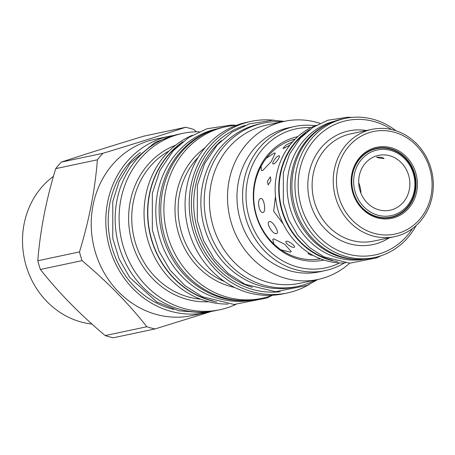 <?xml version="1.0" encoding="UTF-8"?>
<svg xmlns="http://www.w3.org/2000/svg" width="455" height="455" viewBox="0 0 455 455"><rect width="100%" height="100%" fill="white"/><g stroke="black" fill="none" stroke-linecap="round" stroke-linejoin="round"><path stroke-width="0.68" d="M352.488 174.43A34.955 31.759 -102 0 1 376.461 148.717A34.955 31.759 -102 0 1 414.926 191.407A34.955 31.759 -102 0 1 390.947 217.115A34.955 31.759 -102 0 1 352.488 174.43M354.291 174.646A33.573 30.496 -102 0 1 390.578 150.36A33.573 30.496 -102 0 1 414.255 190.946A33.573 30.496 -102 0 1 377.968 215.232A33.573 30.496 -102 0 1 354.291 174.646M359.24 175.988A28.028 25.463 -102 0 1 378.463 155.377A28.028 25.463 -102 0 1 409.307 189.604A28.028 25.463 -102 0 1 390.083 210.216A28.028 25.463 -102 0 1 359.24 175.988M358.705 182.694A28.028 25.463 -102 0 1 360.946 193.256M381.944 157.322L384.094 158.602L378.81 157.987L376.575 157.14L381.944 157.322M283.26 223.996L273.654 211.234L275.463 196.304M270.901 180.476L268.183 184.963L267.432 181.209L270.406 176.785L270.901 180.476M316.612 259.356A60.97 55.391 78 0 0 319.626 258.81L320.172 258.696M313.125 255.42L310.435 254.919L308.029 253.623L309.571 253.355M294.061 247.298C296.842 247.105 288.806 240.655 286.496 241.23C283.482 241.787 291.513 248.231 294.061 247.298L294.493 247.054M286.496 241.23L286.047 241.503M276.526 233.523C280.098 233.335 272.681 220.618 269.536 221.545C265.288 222.182 272.71 234.899 276.526 233.523L276.919 233.364M269.536 221.545L269.127 221.716M263.036 212.388C266.402 212.093 264.019 197.413 260.789 198.562C256.626 198.977 259.014 213.657 263.036 212.388L262.967 212.405M281.105 249.858L290.336 252.121L291.257 251.615L284.767 244.307L273.739 238.795L272.733 239.444L273.842 243.971M317.448 259.265A60.97 55.391 78 0 0 318.159 259.1M292.901 139.85A60.97 55.391 78 0 0 292.184 139.986M294.908 139.406L294.357 139.52A60.97 55.391 78 0 0 291.382 140.248M281.349 159.495L283.636 154.785M273.614 163.936C275.946 163.481 281.474 154.905 278.824 155.855C276.145 156.031 270.617 164.613 273.614 163.936L273.074 163.845M279.33 155.917L278.824 155.855M290.011 144.974L283.727 148.37L282.999 148.262L285.967 145.077L292.741 141.715M261.136 166.16L261.386 170.375L262.62 170.602L271.186 161.696L275.258 153.09L274.189 152.994L266.181 158.38M345.601 262.916A71.094 64.587 -102 0 1 276.549 174.902A71.094 64.587 -102 0 1 316.435 125.239M337.758 261.648A71.094 64.587 -102 0 1 280.109 174.146A71.094 64.587 -102 0 1 309.781 129.578M305.498 133.065A70.644 64.183 78 0 0 280.513 174.259A70.644 64.183 78 0 0 332.429 260.197M363.949 259.265A70.644 64.183 -102 0 1 288.504 172.564A70.644 64.183 78 0 1 334.692 121.132M356.481 259.384A70.644 64.183 -102 0 1 291.837 171.859A70.644 64.183 78 0 1 327.816 124.056M416.08 225.629A71.094 64.587 -102 0 1 374.556 257.524L371.49 258.173A71.094 64.587 -102 0 1 293.27 171.359A71.094 64.587 -102 0 1 342.029 119.074L345.095 118.425A71.094 64.587 -102 0 1 395.981 130.744M374.556 257.524A71.094 64.587 -102 0 1 296.33 170.71A71.094 64.587 -102 0 1 345.095 118.425M412.543 228.535A68.648 62.369 -102 0 1 336.222 249.567A68.648 62.369 -102 0 1 299.515 171.091A68.648 62.369 -102 0 1 391.567 129.527M334.3 169.692A54.839 49.822 78 0 0 394.639 236.657A54.839 49.822 78 0 0 432.25 196.321A54.839 49.822 78 0 0 371.911 129.362A54.839 49.822 78 0 0 334.3 169.692M431.067 195.519A52.393 47.599 78 0 0 394.115 132.172A52.393 47.599 78 0 0 337.485 170.073A52.393 47.599 78 0 0 374.437 233.421A52.393 47.599 78 0 0 431.067 195.519M416.695 191.612A36.298 32.982 78 0 0 391.09 147.721A36.298 32.982 78 0 0 351.857 173.981A36.298 32.982 78 0 0 377.457 217.871A36.298 32.982 78 0 0 416.695 191.612M415.421 191.458A35.325 32.089 78 0 0 376.552 148.324A35.325 32.089 78 0 0 352.329 174.305A35.325 32.089 78 0 0 391.192 217.439A35.325 32.089 78 0 0 415.421 191.458M388.433 217.882A35.325 32.089 78 0 0 390.168 217.28M375.682 148.887A35.325 32.089 78 0 0 373.851 149.035M320.075 258.719A61.192 55.595 -102 0 1 318.813 259.094M320.502 258.827A61.192 55.595 -102 0 1 254.874 183.769A61.192 55.595 -102 0 1 295.159 139.15M323.96 260.044A63.074 57.302 -102 0 1 254.527 183.029A63.074 57.302 -102 0 1 297.815 136.637M339.703 262.922A71.054 64.553 -102 0 1 297.513 267A71.054 64.553 -102 0 1 246.371 188.188A71.054 64.553 -102 0 1 311.044 127.622M344.304 262.967A73.659 66.919 -102 0 1 325.058 270.634A73.659 66.919 -102 0 1 295.96 269.741A73.659 66.919 -102 0 1 242.572 196.514A73.659 66.919 -102 0 1 294.533 126.513A73.659 66.919 -102 0 1 315.23 125.716M294.533 126.513L288.936 127.696A73.659 66.919 -102 0 0 236.975 197.698A73.659 66.919 -102 0 0 290.364 270.93A73.659 66.919 78 0 0 319.461 271.817L325.058 270.634M349.65 263.178A80.831 73.437 78 0 1 318.017 279.455A80.831 73.437 78 0 1 286.087 278.477A80.831 73.437 -102 0 1 227.506 198.118A80.831 73.437 -102 0 1 284.517 121.303A80.831 73.437 -102 0 1 316.447 122.281A80.831 73.437 78 0 1 320.03 123.356M284.517 121.303L266.459 125.131A80.831 73.437 -102 0 0 209.448 201.946A80.831 73.437 -102 0 0 268.029 282.299A80.831 73.437 78 0 0 299.959 283.277L318.017 279.455M281.992 121.838A83.436 75.803 78 0 0 263.058 123.186A83.436 75.803 78 0 0 205.831 184.548A83.436 75.803 -102 0 0 297.638 286.434A83.436 75.803 -102 0 0 315.491 279.99M263.058 123.186L259.725 123.891A83.436 75.803 78 0 0 202.498 185.253A83.436 75.803 -102 0 0 294.305 287.139L297.638 286.434M252.434 287.361A83.845 76.173 -102 0 1 195.741 222.734A83.845 76.173 -102 0 1 221.363 140.669M245.074 125.404A85.312 77.509 -102 0 0 191.481 208.453A85.312 77.509 -102 0 0 253.202 289.596A85.312 77.509 78 0 0 280.297 291.7M309.417 284.347A87.673 79.653 -102 0 1 287.389 292.94A87.673 79.653 -102 0 1 252.758 291.877A87.673 79.653 -102 0 1 189.212 204.716A87.673 79.653 -102 0 1 251.052 121.394A87.673 79.653 -102 0 1 274.672 120.319M287.389 292.94L283.26 293.811A87.673 79.653 78 0 1 248.629 292.753A87.673 79.653 -102 0 1 185.083 205.592A87.673 79.653 -102 0 1 246.923 122.27L251.052 121.394M272.5 295.261A87.673 79.653 78 0 1 262.074 298.298A87.673 79.653 78 0 1 227.443 297.24A87.673 79.653 -102 0 1 163.897 210.079A87.673 79.653 -102 0 1 225.737 126.757A87.673 79.653 -102 0 1 236.503 125.307M225.737 126.757L222.609 127.423A87.673 79.653 -102 0 0 160.769 210.745A87.673 79.653 -102 0 0 224.309 297.906A87.673 79.653 78 0 0 258.946 298.963L262.074 298.298M212.764 130.244A87.428 79.432 78 0 0 160.825 192.357A87.428 79.432 -102 0 0 248.8 300.374M216.807 128.901A87.428 79.432 78 0 0 157.498 193.062A87.428 79.432 -102 0 0 253.043 299.959M179.975 144.121A87.428 79.432 78 0 0 149.502 194.757A87.428 79.432 78 0 0 213.202 300.983M216.813 302.012A87.673 79.653 -102 0 1 211.12 300.698A87.673 79.653 -102 0 1 149.058 229.388A87.673 79.653 -102 0 1 182.859 141.715M228.109 304.071A87.673 79.653 78 0 1 207.588 301.443A87.673 79.653 -102 0 1 144.44 222.068A87.673 79.653 -102 0 1 192.351 135.249M199.131 131.774A90.118 81.872 -102 0 0 182.665 133.383A90.118 81.872 -102 0 0 119.096 219.026A90.118 81.872 -102 0 0 184.411 308.621A90.118 81.872 78 0 0 220.015 309.707A90.118 81.872 78 0 0 235.718 304.503M220.015 309.707L216.079 310.543A90.118 81.872 78 0 1 180.481 309.451A90.118 81.872 -102 0 1 115.166 219.862A90.118 81.872 -102 0 1 178.735 134.214L182.665 133.383M140.402 152.505A87.428 79.432 78 0 0 109.928 203.14A87.428 79.432 78 0 0 173.628 309.366M210 311.709A90.079 81.837 -102 0 1 206.678 312.494A90.079 81.837 -102 0 1 171.097 311.402A90.079 81.837 -102 0 1 105.81 221.852A90.079 81.837 -102 0 1 169.345 136.244A90.079 81.837 -102 0 1 172.701 135.613M206.678 312.494L192.09 315.582A90.079 81.837 78 0 1 156.509 314.49A90.079 81.837 -102 0 1 91.222 224.941A90.079 81.837 -102 0 1 154.757 139.332L169.345 136.244M211.558 311.413L154.979 328.954A103.319 93.866 78 0 1 150.895 327.947A103.319 93.866 -102 0 1 146.851 326.747C128.907 303.934 107.312 281.901 82.065 260.635A103.319 93.866 -102 0 1 79.483 251.922C89.106 220.442 95.072 189.735 97.387 159.802A103.319 93.866 -102 0 1 102.927 153.295C134.145 143.854 161.713 135.18 185.623 127.286A103.319 93.866 -102 0 1 189.707 128.293A103.319 93.866 78 0 1 193.745 129.493L196.429 131.785M146.851 326.747L105.185 335.574A103.319 93.866 -102 0 0 109.228 336.774A103.319 93.866 78 0 0 113.306 337.781L154.979 328.954M185.623 127.286L143.956 136.113C112.738 145.554 85.17 154.228 61.26 162.122A103.319 93.866 -102 0 0 55.72 168.629C46.097 200.109 40.125 230.816 37.81 260.749A103.319 93.866 -102 0 0 40.393 269.462C58.337 292.275 79.932 314.308 105.185 335.574M82.065 260.635L40.393 269.462M79.483 251.922L37.81 260.749M97.387 159.802L55.72 168.629M102.927 153.295L61.26 162.122M92.001 324.068A80.996 73.585 -102 0 1 81.2 322.026A80.996 73.585 -102 0 1 24.064 257.217A80.996 73.585 -102 0 1 53.462 176.324M293.503 139.594A61.192 55.595 -102 0 1 294.806 139.423M366.514 130.505A58.098 52.78 78 0 0 308.939 173.656A58.098 52.78 78 0 0 330.614 234.006A58.098 52.78 78 0 0 389.241 237.8M371.911 129.362L350.794 133.833A54.839 49.822 78 0 0 313.182 174.163A54.839 49.822 78 0 0 373.521 241.127L394.639 236.657M224.451 281.497A74.637 67.806 -102 0 1 198.158 157.373M234.581 287.429A76.81 69.786 -102 0 1 230.674 286.491A76.81 69.786 -102 0 1 176.404 224.599A76.81 69.786 -102 0 1 205.017 147.841M200.564 299.168A78.63 71.435 -102 0 1 188.751 297.058A78.63 71.435 -102 0 1 132.519 229.456A78.63 71.435 -102 0 1 169.158 150.906M208.708 301.739A80.802 73.414 -102 0 1 187.181 299.401A80.802 73.414 -102 0 1 128.862 224.821A80.802 73.414 -102 0 1 175.562 145.247M376.461 148.717L372.122 149.638M390.947 217.115L386.608 218.036M212.644 311.186L202.316 312.682L178.917 310.81L156.742 301.932L129.618 277.322L119.085 258.878L112.777 238.414L112.76 201.605L119.204 181.289L130.045 163.413L155.195 142.296L175.329 135.021M284.335 121.343L272.824 120.274L249.516 123.794L232.101 132.149L217.251 144.895L204.642 163.567L197.333 185.412L197.351 220.584L203.647 240.746L214.231 258.821L228.251 273.523L245.029 284.273L275.457 291.723L306.983 285.484L317.835 279.495M236.412 125.313L231.288 125.074L206.917 128.759L188.706 137.495L173.167 150.821L159.978 170.363L152.334 193.221L152.345 230.031L158.937 251.137L170.016 270.054L184.685 285.439L202.236 296.683L234.063 304.475L267.034 297.951L272.42 295.289M351.778 117.407L347.711 117.219L327.822 120.228L312.966 127.354L300.3 138.218L289.562 154.126L283.34 172.718L283.351 202.64L288.703 219.788L297.712 235.161L309.65 247.679L323.937 256.83L349.889 263.183L376.791 257.86L381.08 255.744"/></g></svg>
